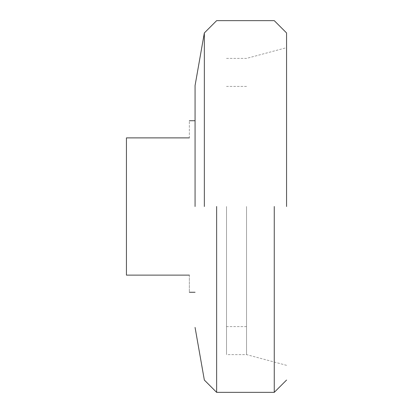 <?xml version="1.0" encoding="UTF-8"?>
<svg xmlns="http://www.w3.org/2000/svg" width="413" height="413" viewBox="0 0 413 413"><rect width="100%" height="100%" fill="white"/><g stroke="black" fill="none" stroke-linecap="round" stroke-linejoin="round"><path stroke-width="0.31" stroke-dasharray="2.06 1.55" d="M189.345 275.12C189.345 297.644 189.345 297.644 189.345 275.12L126.44 275.12L126.44 137.88L189.345 137.88C189.345 115.356 189.345 115.356 189.345 137.88M195.065 206.5L195.065 85.553L195.065 206.5M286.56 206.5L286.56 32.947L286.56 206.5M246.53 206.5L246.53 354.607L246.53 206.5M226.515 206.5L226.515 354.607L226.515 206.5M204.342 206.5L204.342 32.947L204.342 206.5M216.634 206.5L216.634 392.35L216.634 206.5M274.263 206.5L274.263 392.35L274.263 206.5M286.56 365.329L246.53 354.607L226.515 354.607M226.515 58.393L246.53 58.393L286.56 47.671M246.53 326.59L226.515 326.59M246.53 86.41L226.515 86.41"/><path stroke-width="0.62" d="M189.345 137.88C189.345 115.356 189.345 115.356 189.345 137.88L126.44 137.88L126.44 275.12L189.345 275.12C189.345 297.644 189.345 297.644 189.345 275.12M286.56 206.5L286.56 32.947L286.56 206.5M195.065 206.5L195.065 85.553L195.065 206.5M204.342 206.5L204.342 32.947L204.342 206.5M216.634 206.5L216.634 392.35L216.634 206.5M274.263 206.5L274.263 392.35L274.263 206.5M195.065 292.275L189.345 292.275M195.065 120.725L189.345 120.725M286.56 380.053L274.263 392.35L216.634 392.35L204.342 380.053L195.065 327.447M286.56 32.947L274.263 20.65L216.634 20.65L204.342 32.947L195.065 85.553"/></g></svg>
